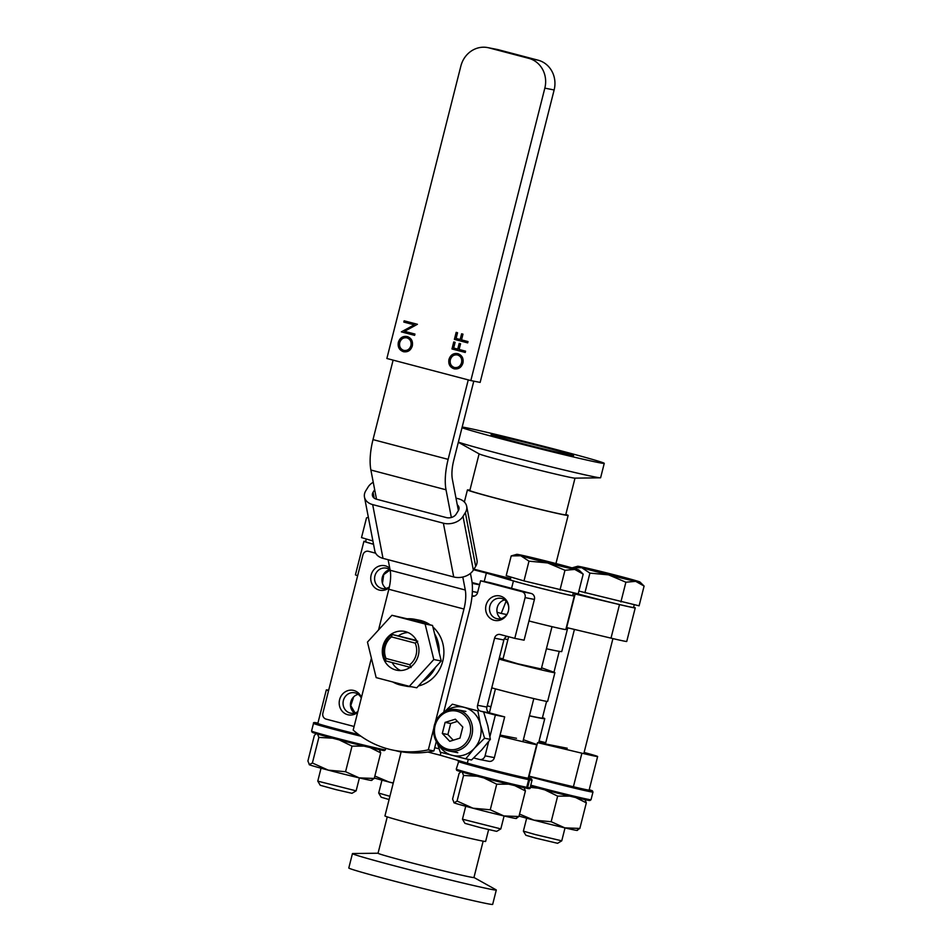 <?xml version="1.0" encoding="UTF-8"?>
<svg xmlns="http://www.w3.org/2000/svg" width="952" height="952" viewBox="0 0 952 952"><rect width="100%" height="100%" fill="white"/><g stroke="black" fill="none" stroke-linecap="round" stroke-linejoin="round"><path stroke-width="1.43" d="M528.967 778.629L529.598 779.819A38.092 0.857 14.2 0 0 532.049 780.128L531.442 778.903L528.3 777.808A37.092 0.833 -165.8 0 1 528.967 778.629L526.087 777.867M525.159 777.689L528.027 778.45A37.092 0.833 -165.8 0 1 489.935 769.299A37.092 0.833 -165.8 0 1 459.697 760.91M529.598 779.819L527.658 787.494L525.92 788.054M527.658 787.494A38.092 0.857 14.2 0 0 530.109 787.792C530.502 788.744 529.336 788.887 526.587 788.232L526.539 788.22M458.959 760.696L456.258 769.109L456.865 770.323L496.075 781.068L525.659 788.042L526.73 787.304L528.669 779.64L528.027 778.45M416.5 640.422L392.057 634.437A19.79 18.278 101.1 0 0 385.382 660.795L410.193 667.328M416.762 640.934L392.057 634.437L391.51 636.9L415.203 643.135L417.738 641.184M411.062 667.554L409.753 664.71L386.048 658.475L385.382 660.795M386.048 658.475A17.314 15.994 101.1 0 1 391.51 636.9M415.203 643.135A17.314 15.994 101.1 0 1 409.753 664.71M389.082 799.549L381.169 797.217L378.706 793.076L389.903 796.312M438.753 744.988A24.728 22.848 -78.9 0 0 452.152 755.329A24.728 22.848 -78.9 0 0 474.322 748.379A24.728 22.848 -78.9 0 0 480.391 724.401A24.728 22.848 -78.9 0 0 464.29 707.384A24.728 22.848 -78.9 0 0 445.334 711.394M437.361 743.203L440.229 752.139L465.742 758.851L474.322 748.379L484.568 738.228L480.391 724.401L477.88 710.906L452.355 704.194L444.429 711.87M484.568 738.228L490.351 739.359L481.772 749.831L471.526 759.982L465.742 758.851M452.355 704.194L477.88 710.906M490.351 739.359L487.84 725.864L483.664 712.037M374.35 778.01A32.154 0.726 14.2 0 0 389.19 782.08A32.154 0.726 14.2 0 0 393.235 783.139M393.283 782.961L389.19 782.08L375.885 776.475M471.883 735.301A21.027 19.421 101.1 0 1 449.058 750.985A21.027 19.421 101.1 0 1 434.326 725.412A21.027 19.421 101.1 0 1 457.15 709.728A21.027 19.421 101.1 0 1 471.883 735.301M435.088 725.65A19.54 18.04 101.1 0 1 465.421 716.142A19.54 18.04 101.1 0 1 457.127 748.938A19.54 18.04 101.1 0 1 435.088 725.65M459.983 738.109L462.791 727.031L455.353 719.177L445.108 722.389L442.311 733.457L449.749 741.322L459.983 738.109M442.311 733.457L447.892 734.551L453.247 740.216M445.108 722.389L450.689 723.484L447.892 734.551M457.424 721.366L450.689 723.484M371.292 780.247L374.243 778.462L359.202 777.879L345.564 771.727L328.273 770.144L312.387 763.004L309.21 764.658A32.154 0.726 14.2 0 0 309.436 764.789A32.154 0.726 14.2 0 0 328.273 770.144A32.154 0.726 14.2 0 0 359.202 777.879A32.154 0.726 14.2 0 0 371.506 780.426L372.03 780.271M309.436 764.789L307.901 761.005L314.374 735.408L316.135 733.802M339.245 739.918L352.038 746.13L345.564 771.727M312.387 763.004L318.86 737.407L332.51 738.181M317.325 733.623L318.86 737.407M374.243 778.462L380.717 752.865L379.182 749.081M370.09 747.558L380.717 752.865M352.038 746.13L363.914 746.118M498.336 49.718L538.106 60.19A24.728 22.848 101.1 0 1 554.135 89.964L480.141 382.406L470.835 380.574L386.869 358.488L460.863 66.057A24.728 22.848 101.1 0 1 487.721 47.6A24.728 22.848 101.1 0 1 489.03 47.898L498.336 49.718A24.728 22.848 101.1 0 0 497.015 49.421L487.721 47.6M538.106 60.19L528.8 58.358A24.728 22.848 101.1 0 1 544.83 88.143L470.835 380.574M528.8 58.358L489.03 47.898M404.148 320.8L417.428 324.287L404.54 331.32L414.953 334.069L414.608 335.354L401.351 331.867L414.263 324.834L403.827 322.085L404.148 320.8L417.404 324.287L404.529 331.32L414.941 334.057L414.608 335.354M407.23 336.556L407.242 336.556C411.407 338.091 413.097 341.209 412.311 345.933C410.788 350.455 407.837 352.371 403.481 351.693C399.305 350.181 397.591 347.075 398.329 342.375C399.852 337.781 402.815 335.842 407.23 336.556L407.242 336.556C411.383 338.091 413.073 341.209 412.299 345.933C410.764 350.443 407.825 352.371 403.469 351.693L403.993 351.812M457.852 353.656L457.864 353.668C462.017 355.191 463.707 358.321 462.934 363.033C461.399 367.555 458.459 369.471 454.104 368.805C449.927 367.293 448.213 364.188 448.951 359.475C450.474 354.894 453.438 352.954 457.852 353.656L457.864 353.668C462.006 355.191 463.695 358.309 462.91 363.033L462.91 363.033C461.387 367.555 458.436 369.471 454.08 368.793L454.616 368.912M459.185 343.386L460.566 343.755L459.114 349.467L465.576 351.169L465.242 352.454L451.974 348.967L453.747 341.958L455.115 342.327L453.676 348.039L457.733 349.11L459.185 343.386L460.542 343.743L459.09 349.467L465.552 351.169L465.23 352.454M461.625 333.807L462.981 334.164L461.541 339.876L468.003 341.578L467.67 342.875L454.39 339.376L456.163 332.367L457.543 332.736L456.103 338.448L460.161 339.519L461.613 333.807L462.969 334.164L461.518 339.876L467.979 341.578L467.658 342.863M473.787 381.157L453.723 460.459A24.728 9.46 -75.3 0 0 452.402 479.475L457.281 504.857A7.414 5.355 169.1 0 1 458.995 507.487A7.414 5.355 169.1 0 1 458.34 510.641L456.151 514.163A7.414 5.355 169.1 0 1 446.333 517.579L376.504 499.205A7.414 5.355 169.1 0 1 372.41 495.457A7.414 5.355 169.1 0 1 373.065 492.303L374.672 489.709M388.13 559.716L390.153 570.26A24.728 9.46 -75.3 0 1 388.832 589.276L378.539 629.95M371.399 658.165L353.192 730.089A98.925 91.368 101.1 0 0 393.712 750.259A98.925 91.368 101.1 0 0 428.329 749.843L433.91 750.938L436.302 741.501M393.117 360.142L373.005 439.61A39.567 15.149 104.7 0 0 370.887 470.026L376.504 499.205M468.253 379.896L448.142 459.364A39.567 15.149 104.7 0 0 446.024 489.792L451.343 517.483M443.68 712.322L469.538 610.125A39.567 15.149 104.7 0 0 471.656 579.708L470.443 573.39M458.376 510.57L457.281 504.857M462.791 577.031L465.278 590.014A24.728 9.46 -75.3 0 1 463.957 609.03L435.207 722.675M433.791 728.256L428.329 749.843M453.676 348.039L457.733 349.11M453.759 341.958L455.104 342.315L453.652 348.039M456.103 338.448L460.161 339.519M456.187 332.379L457.531 332.724L456.079 338.448M433.91 750.938A98.925 91.368 101.1 0 1 399.293 751.354L393.712 750.259M407.337 685.809A33.629 31.071 101.1 0 1 401.601 685.273L406.254 686.19A33.629 31.071 -78.9 0 0 411.3 686.713M418.452 685.952A33.629 31.071 -78.9 0 0 442.847 660.819A33.629 31.071 -78.9 0 0 432.91 626.987M430.197 624.845A33.629 31.071 -78.9 0 0 419.189 620.168L414.536 619.264A33.629 31.071 101.1 0 1 424.782 623.429L432.541 625.464L434.576 633.77A33.629 31.071 101.1 0 1 439.205 652.679L441.24 660.986L435.516 667.257A33.629 31.071 101.1 0 1 422.498 681.525L416.774 687.784L409.324 686.332L433.803 659.534L441.24 660.986M404.207 350.491L403.791 350.395C400.411 349.122 399.055 346.54 399.709 342.672C400.947 338.936 403.35 337.329 406.897 337.841C410.288 339.138 411.633 341.732 410.919 345.624C409.705 349.313 407.325 350.907 403.791 350.395L403.803 350.407C400.435 349.122 399.078 346.54 399.721 342.672C400.959 338.948 403.362 337.341 406.92 337.853L406.516 337.758M454.401 367.508L454.401 367.508C451.034 366.222 449.677 363.64 450.32 359.773C451.569 356.048 453.961 354.442 457.519 354.953C460.911 356.238 462.255 358.833 461.541 362.724C460.316 366.425 457.936 368.007 454.401 367.508C451.058 366.222 449.689 363.652 450.344 359.773C451.581 356.048 453.985 354.442 457.531 354.953M373.232 482.236A14.839 10.71 -10.9 0 0 368.127 487.007L365.782 490.792A14.839 10.71 -10.9 0 0 364.473 497.075A14.839 10.71 -10.9 0 0 372.672 504.596L443.382 523.195A14.839 10.71 -10.9 0 0 463.017 516.365L465.349 512.581A14.839 10.71 -10.9 0 0 466.67 506.297A14.839 10.71 -10.9 0 0 458.471 498.777L455.984 498.122M364.473 497.075L374.802 550.851A14.839 10.71 -10.9 0 0 383.002 558.36L453.711 576.96A14.839 10.71 -10.9 0 0 473.346 570.141L475.679 566.357A14.839 10.71 -10.9 0 0 477 560.062L466.67 506.297M401.601 685.273A33.629 31.071 101.1 0 1 392.795 681.977M424.782 623.429L407.123 618.788A33.629 31.071 101.1 0 1 414.536 619.264M479.546 584.814L473.846 583.707A24.728 9.46 -75.3 0 1 473.62 583.647A24.728 9.46 -75.3 0 1 472.132 582.874M472.37 591.466L477.606 592.489M479.618 584.516L472.097 582.529M375.659 553.195L368.269 551.256A4.95 4.57 101.1 0 1 368.531 551.315M354.108 726.483L326.072 719.105A4.95 4.57 101.1 0 1 322.871 713.155L362.902 554.957A4.95 4.57 101.1 0 1 368.269 551.256M434.731 747.689L439.11 748.843M473.727 757.947L479.427 759.446A4.95 4.57 101.1 0 0 479.689 759.506L488.995 761.326A4.95 4.57 -78.9 0 0 494.374 757.637L485.068 755.817A4.95 4.57 101.1 0 1 479.689 759.506M485.068 755.817L488.662 741.608M489.947 736.539L495.373 715.059L480.796 711.227A4.95 4.57 101.1 0 1 477.583 705.277L494.564 638.161A4.95 4.57 101.1 0 1 500.205 634.52L514.782 638.364L525.099 597.606L534.405 599.439L524.088 640.184L514.782 638.364M521.886 591.656L480.57 580.791L489.875 582.612L531.192 593.477L521.886 591.656A4.95 4.57 101.1 0 1 525.099 597.606M480.57 580.791L477.595 592.537A4.95 4.57 101.1 0 1 472.037 596.178L472.489 596.261M494.147 620.276A12.495 11.531 101.1 0 1 485.925 605.734A12.495 11.531 101.1 0 1 499.348 595.869A12.495 11.531 101.1 0 1 508.654 609.601A12.495 11.531 101.1 0 1 508.344 611.16A12.495 11.531 101.1 0 1 494.147 620.276M389.201 587.717A12.495 11.531 101.1 0 1 373.565 586.408A12.495 11.531 101.1 0 1 374.053 569.486A12.495 11.531 101.1 0 1 389.749 568.189M357.69 712.346A12.495 11.531 101.1 0 1 340.947 709.514A12.495 11.531 101.1 0 1 345.457 691.699A12.495 11.531 101.1 0 1 361.451 697.483M435.516 667.257L422.498 681.525M434.576 633.77L439.205 652.679M407.123 618.788L391.927 615.289L367.46 642.088L376.159 677.61L409.324 686.332M472.097 595.571L474.227 596.13M494.564 638.161L503.87 639.982L486.888 707.098L477.583 705.277M480.796 711.227L490.09 713.048L504.679 716.892L495.373 715.059M504.679 716.892L494.374 757.637M508.642 609.673A10.389 9.591 -78.9 0 0 501.109 598.356A10.389 9.591 -78.9 0 0 489.768 606.4A10.389 9.591 -78.9 0 0 496.563 618.61A10.389 9.591 -78.9 0 0 497.123 618.74A10.389 9.591 -78.9 0 0 508.368 611.101M382.228 582.398A33.879 0.762 14.2 0 0 382.585 582.493L383.715 574.627L390.094 569.95A10.389 9.591 -78.9 0 0 386.203 568.13A10.389 9.591 -78.9 0 0 374.79 576.484A10.389 9.591 -78.9 0 0 382.216 588.514A10.389 9.591 -78.9 0 0 389.38 586.884M361.296 698.09A10.389 9.591 -78.9 0 0 354.668 692.77A10.389 9.591 -78.9 0 0 343.255 701.124A10.389 9.591 -78.9 0 0 350.669 713.167A10.389 9.591 -78.9 0 0 357.904 711.489M433.803 659.534L425.104 624.012L432.541 625.464M425.104 624.012L391.927 615.289M354.525 713.072A10.389 9.591 101.1 0 1 350.645 702.576A10.389 9.591 101.1 0 1 358.202 694.317M386.072 588.419A10.389 9.591 101.1 0 1 382.192 577.923A10.389 9.591 101.1 0 1 389.737 569.677M500.978 618.645A10.389 9.591 101.1 0 1 497.099 608.149A10.389 9.591 101.1 0 1 504.643 599.891M534.405 599.439A4.95 4.57 -78.9 0 0 531.192 593.477M503.87 639.982A4.95 4.57 101.1 0 1 507.237 636.376M490.09 713.048A4.95 4.57 101.1 0 1 486.888 707.098M418.309 655.464A19.79 18.278 101.1 0 1 396.829 670.22A19.79 18.278 101.1 0 1 382.692 647.301A19.79 18.278 101.1 0 1 404.433 631.39A19.79 18.278 101.1 0 1 418.309 655.464M408.075 632.544A19.79 18.278 -78.9 0 0 398.567 635.71M392.164 662.58A19.79 18.278 -78.9 0 0 400.625 670.529M487.21 705.813A76.672 1.725 14.2 0 0 490.923 706.717M529.455 715.773A76.672 1.725 14.2 0 0 542.366 718.046L546.591 701.362M504.334 638.78A79.147 1.785 14.2 0 0 507.892 639.661M546.412 648.752A79.147 1.785 14.2 0 0 547.293 648.943A79.147 1.785 14.2 0 0 561.751 651.537L567.678 628.094M484.223 581.505L486.353 573.056A79.147 1.785 -165.8 0 1 473.584 569.748M575.151 594.024L619.502 604.579L611.005 638.137L566.666 627.582L575.151 594.024A79.147 1.785 -165.8 0 1 573.092 593.703M499.038 659.093A33.879 0.762 14.2 0 0 534.667 668.28A33.879 0.762 14.2 0 0 554.897 672.671A33.879 0.762 14.2 0 0 554.076 672.279L542.438 668.114A79.147 1.785 -165.8 0 1 541.557 667.923M503.037 658.832A79.147 1.785 -165.8 0 1 499.336 657.927M541.295 668.982L517.721 663.77L502.93 659.284M491.756 687.856A33.879 0.762 14.2 0 0 527.396 697.043A33.879 0.762 14.2 0 0 547.626 701.434L554.897 672.671M427.912 752.032A79.147 1.785 14.2 0 0 440.264 755.233L440.99 752.342M523.362 739.835A79.147 1.785 14.2 0 0 524.243 740.025L535.869 744.19A33.879 0.762 -165.8 0 1 536.702 744.571A33.879 0.762 -165.8 0 1 499.836 736.027M528.717 776.154A79.147 1.785 14.2 0 0 529.062 776.189L537.547 742.631A79.147 1.785 14.2 0 0 538.689 742.631L544.758 718.653A79.147 1.785 -165.8 0 1 529.431 715.868M542.473 717.606A79.147 1.785 -165.8 0 1 544.758 718.653M490.911 706.777A79.147 1.785 -165.8 0 1 487.198 705.86M365.663 541.474A33.879 0.762 14.2 0 0 363.926 541.283L355.429 574.841A33.879 0.762 14.2 0 0 357.654 575.686M510.605 578.554A51.932 1.178 -165.8 0 1 473.953 569.153M486.353 573.056L513.425 580.97A33.879 0.762 14.2 0 0 550.268 590.633A33.879 0.762 14.2 0 0 574.306 595.964A33.879 0.762 14.2 0 0 573.485 595.571L572.699 595.286M619.502 604.579A33.879 0.762 14.2 0 0 635.234 607.9A33.879 0.762 14.2 0 0 633.615 607.233M363.926 541.283A33.879 0.762 14.2 0 0 373.541 544.282M497.051 612.231L501.204 613.433L506.119 601.212M501.204 613.433L506.797 614.54M528.955 620.978A33.879 0.762 14.2 0 0 565.821 629.522L574.306 595.964M500.074 735.075L516.496 738.288M538.963 741.596L545.71 742.917M567.237 748.224L538.689 742.631M536.702 744.571L528.217 778.129A33.879 0.762 -165.8 0 1 504.167 772.81A33.879 0.762 -165.8 0 1 467.337 763.147L440.264 755.233M584.111 752.449A33.879 0.762 -165.8 0 1 597.63 756.507L589.133 790.065A33.879 0.762 -165.8 0 1 573.402 786.757L529.062 776.189M358.654 734.551L358.023 734.397A33.879 0.762 -165.8 0 1 317.825 723.461L326.322 689.902A33.879 0.762 -165.8 0 1 328.678 690.2M355.048 712.917L350.776 705.611L353.466 697.542A33.879 0.762 -165.8 0 1 353.132 697.459M328.535 690.747A33.879 0.762 -165.8 0 1 326.322 689.902M565.821 514.461A51.932 1.178 -165.8 0 1 568.13 515.425A51.932 1.178 -165.8 0 1 564.179 514.889A51.932 1.178 -165.8 0 1 507.666 501.311A51.932 1.178 -165.8 0 1 467.42 489.935A51.932 1.178 -165.8 0 1 469.907 490.197M611.005 638.137A33.879 0.762 14.2 0 0 626.737 641.458L635.234 607.9M539.094 741.037L545.77 742.679M597.63 756.507A33.879 0.762 -165.8 0 1 581.898 753.199L537.547 742.631M401.185 751.699L384.941 815.935A51.932 1.178 14.2 0 0 435.005 829.811A51.932 1.178 14.2 0 0 485.639 841.413L488.614 829.656M575.008 478.13L565.726 514.818A49.468 1.119 -165.8 0 1 561.966 514.306A49.468 1.119 -165.8 0 1 508.154 501.371A49.468 1.119 -165.8 0 1 469.824 490.542L479.106 453.866M462.184 427.031A74.197 1.678 -165.8 0 1 540.534 445.512A74.197 1.678 -165.8 0 1 604.258 463.35L600.617 477.737A74.197 1.678 -165.8 0 1 600.331 477.809L574.829 478.142A49.468 1.119 -165.8 0 1 571.26 477.583A49.468 1.119 -165.8 0 1 519.435 465.159A49.468 1.119 -165.8 0 1 479.261 453.961L458.328 442.275M387.25 816.887L378.039 853.266A49.468 1.119 14.2 0 0 416.369 864.083A49.468 1.119 14.2 0 0 470.193 877.018A49.468 1.119 14.2 0 0 473.941 877.53L483.152 841.151M600.331 477.809A74.197 1.678 -165.8 0 1 594.988 476.964A74.197 1.678 -165.8 0 1 521.982 459.554A74.197 1.678 -165.8 0 1 458.364 442.109M378.051 853.218L352.728 853.539A74.197 1.678 14.2 0 0 352.442 853.611A74.197 1.678 14.2 0 0 409.931 869.854A74.197 1.678 14.2 0 0 490.661 889.251A74.197 1.678 14.2 0 0 496.301 890.013A74.197 1.678 14.2 0 0 496.075 889.811L473.953 877.482M604.258 463.35A74.197 1.678 -165.8 0 1 598.63 462.589A74.197 1.678 -165.8 0 1 525.623 445.167A74.197 1.678 -165.8 0 1 462.006 427.734M352.442 853.611L348.801 867.998A74.197 1.678 14.2 0 0 420.32 887.823A74.197 1.678 14.2 0 0 492.66 904.4L496.301 890.013M570.343 455.151A42.542 0.964 -165.8 0 1 524.052 444.025A42.542 0.964 -165.8 0 1 491.089 434.719A42.542 0.964 -165.8 0 1 532.573 444.215A42.542 0.964 -165.8 0 1 573.568 455.591A42.542 0.964 -165.8 0 1 570.343 455.151M514.77 785.614L525.409 790.922L523.862 787.137M483.937 777.974L496.73 784.186L508.606 784.174M462.017 771.679L463.553 775.463L477.202 776.237M515.984 818.303L518.935 816.518L503.882 815.935L490.256 809.783L472.965 808.2L457.079 801.06L454.128 802.845L452.593 799.061L459.066 773.464L460.827 771.858M518.935 816.518L525.409 790.922M490.256 809.783L496.73 784.186M457.079 801.06L463.553 775.463M454.128 802.845L453.902 802.714A32.154 0.726 14.2 0 0 454.128 802.845A32.154 0.726 14.2 0 0 472.965 808.2A32.154 0.726 14.2 0 0 503.882 815.935A32.154 0.726 14.2 0 0 516.198 818.482L516.722 818.327M575.698 797.55L586.325 802.845L584.79 799.073M544.865 789.898L557.646 796.122L569.522 796.11M530.216 787.352L538.118 788.173M576.9 830.227L579.851 828.442L586.325 802.845M579.851 828.442L564.81 827.859L551.172 821.719L557.646 796.122M551.172 821.719L533.882 820.136L520.577 814.531M519.042 816.066A32.154 0.726 14.2 0 0 533.882 820.136A32.154 0.726 14.2 0 0 564.81 827.859A32.154 0.726 14.2 0 0 577.114 830.418L577.638 830.263M317.897 723.175L317.028 722.949C314.291 722.294 313.113 722.437 313.505 723.377A38.092 0.857 -165.8 0 0 360.975 736.241M500.823 828.906L496.67 831.37L480.724 827.704L464.945 823.349L462.47 819.196L500.823 828.906L504.096 815.983M573.318 592.846L572.628 595.535A32.154 0.726 -165.8 0 1 541.283 588.36A32.154 0.726 -165.8 0 1 510.296 579.768L510.974 577.079M515.091 578.292L506.202 575.663L511.2 555.92L520.792 555.754L528.979 561.168L523.993 580.91L515.091 578.292M528.979 561.168L547.686 562.941L564.976 570.272L574.782 569.427L583.183 574.139L578.185 593.881L523.993 580.91M516.757 554.338A32.154 0.726 -165.8 0 1 521.006 555.064A32.154 0.726 -165.8 0 1 548.102 561.549A32.154 0.726 -165.8 0 1 574.996 568.725A32.154 0.726 -165.8 0 1 579.042 570.093A32.154 0.726 -165.8 0 1 574.782 569.427A32.154 0.726 -165.8 0 1 547.686 562.941A32.154 0.726 -165.8 0 1 520.792 555.754A32.154 0.726 -165.8 0 1 516.757 554.338L511.2 555.92M564.976 570.272L559.978 590.026M583.183 574.139L579.042 570.093M356.131 790.85L351.978 793.313L336.032 789.648L320.253 785.293L317.778 781.14L356.131 790.85L359.404 777.927M373.529 544.211A32.154 0.726 -165.8 0 1 365.604 541.712L366.282 539.022M372.91 540.974L361.51 537.606L366.508 517.864L368.365 517.329M526.658 818.208L523.386 831.132L535.131 834.511L561.751 840.83L565.024 827.907M634.234 604.782L633.556 607.471A32.154 0.726 -165.8 0 1 612.172 602.771A32.154 0.726 -165.8 0 1 577.471 593.727M523.386 831.132L525.861 835.273L535.571 838.081L557.598 843.305L561.74 840.83M577.674 566.261A32.154 0.726 -165.8 0 1 581.922 566.999A32.154 0.726 -165.8 0 1 609.03 573.485A32.154 0.726 -165.8 0 1 635.912 580.66A32.154 0.726 -165.8 0 1 639.97 582.029A32.154 0.726 -165.8 0 1 635.698 581.351A32.154 0.726 -165.8 0 1 608.602 574.865A32.154 0.726 -165.8 0 1 581.72 567.689A32.154 0.726 -165.8 0 1 577.674 566.261L572.116 567.844L581.72 567.689L589.907 573.104L608.602 574.865L625.892 582.207L635.698 581.351L644.099 586.063L639.101 605.817L578.899 591.073M589.907 573.104L584.909 592.846M625.892 582.207L620.894 601.962M644.099 586.063L639.97 582.029M458.198 761.433A38.092 0.857 14.2 0 0 487.127 769.621A38.092 0.857 14.2 0 0 528.669 779.64M525.599 788.03A37.092 0.833 -165.8 0 1 475.048 775.642A37.092 0.833 -165.8 0 1 463.445 771.453M456.258 769.109A38.092 0.857 14.2 0 0 485.187 777.296A38.092 0.857 14.2 0 0 526.73 787.304M401.089 752.08A37.092 0.833 -165.8 0 1 395.235 750.557L401.089 752.08M544.83 88.143L554.135 89.964M448.142 459.364L373.005 439.61M388.832 589.276L463.957 609.03M390.153 570.26L465.278 590.014M370.887 470.026L446.024 489.792M374.184 498.122L373.065 492.303M473.346 570.141L463.017 516.365M443.382 523.195L453.711 576.96M372.672 504.596L383.002 558.36M465.349 512.581L475.679 566.357M511.569 588.312L513.425 580.97M468.289 759.351L467.337 763.147M581.898 753.199L573.402 786.757M314.66 732.552A37.092 0.833 14.2 0 0 352.43 743.274A37.092 0.833 14.2 0 0 377.98 748.391M311.566 731.053L312.351 732.362L318.575 734.337L344.707 741.322L384.56 750.509L385.417 749.736A38.092 0.857 -165.8 0 1 348.277 741.227A38.092 0.857 -165.8 0 1 311.566 731.053L313.505 723.377M317.087 722.961A37.092 0.833 14.2 0 0 323.561 725.472A37.092 0.833 14.2 0 0 358.797 734.658M530.776 785.174A38.092 0.857 -165.8 0 0 569.855 795.17A38.092 0.857 -165.8 0 0 591.025 799.728L589.919 800.513L586.111 799.882L530.538 786.102A37.092 0.833 14.2 0 0 577.888 798.062A37.092 0.833 14.2 0 0 583.588 798.371M560.907 783.782A37.092 0.833 14.2 0 0 589.217 789.732L592.358 790.838L592.965 792.052A38.092 0.857 -165.8 0 1 569.213 786.876A38.092 0.857 -165.8 0 1 528.658 776.38M532.049 780.128L530.109 787.792M378.694 793.064L381.966 780.152M465.897 711.442L457.15 709.728M457.805 752.699L449.058 750.985M553.957 672.231L559.24 651.358M467.42 489.935L464.362 502.025M568.13 515.425L555.944 563.56M385.417 749.736L385.774 748.308M522.886 741.715L533.81 698.578M541.176 669.434L552.005 626.666M462.47 819.184L465.73 806.273M489.387 712.798L495.445 688.867M502.823 659.724L508.63 636.745M591.025 799.728L592.965 792.052M317.778 781.128L321.038 768.216M583.814 753.651L612.921 638.602M545.448 743.952L574.425 629.427"/></g></svg>
